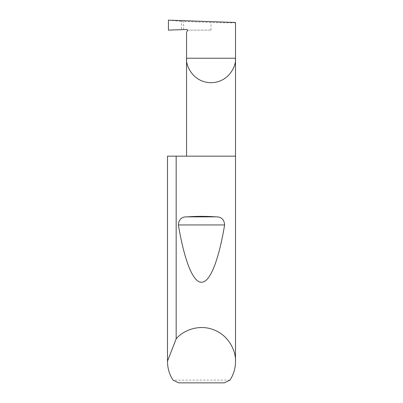 <?xml version="1.0" encoding="UTF-8"?>
<svg xmlns="http://www.w3.org/2000/svg" width="403" height="403" viewBox="0 0 403 403"><rect width="100%" height="100%" fill="white"/><g stroke="black" fill="none" stroke-linecap="round" stroke-linejoin="round"><path stroke-width="0.3" stroke-dasharray="2.02 1.51" d="M235.503 156.163L167.497 156.163M229.972 380.13L173.028 380.13M235.503 22.492C236.596 22.956 223.136 22.956 211.031 22.492L181.431 21.384L181.431 29.671L168.424 30.124M168.424 20.15L181.431 21.384M187.455 30.124L211.031 30.124L187.455 30.124A0.907 0.907 0 0 0 186.559 29.49L181.431 29.671M183.577 29.595L183.577 21.535M178.594 382.85L224.406 382.85M187.375 30.85L186.559 32.265M211.031 30.124L211.031 22.492"/><path stroke-width="0.6" d="M187.455 30.124L187.375 30.85A0.907 0.907 0 0 0 186.559 29.49L168.424 30.124L168.424 20.15L235.503 22.492L235.503 58.233C236.485 65.392 229.146 82.373 211.031 82.706C192.916 82.373 185.571 65.392 186.559 58.233L186.559 156.163M187.375 30.85L186.559 32.265L186.559 58.233L235.503 58.233L235.503 361.541C235.458 368.271 233.614 374.468 229.972 380.13L224.406 382.85L178.594 382.85L173.028 380.13C169.386 374.468 167.542 368.271 167.497 361.541L167.497 156.163L167.497 361.179L176.161 338.863C182.574 330.873 198.442 323.76 213.64 329.78C228.975 335.432 236.057 351.315 235.503 361.541M187.123 216.859C196.709 216.189 206.291 216.189 215.877 216.859C221.297 216.703 224.209 219.403 224.617 224.95C219.051 258.308 210.462 282.644 201.5 282.201C192.538 282.644 183.949 258.308 178.383 224.95C178.796 219.398 181.708 216.698 187.123 216.859L215.877 216.859M176.161 338.863L176.161 156.163L235.503 156.163M167.497 361.541L167.497 361.179M176.161 156.163L167.497 156.163M178.383 224.95L224.617 224.95"/></g></svg>
